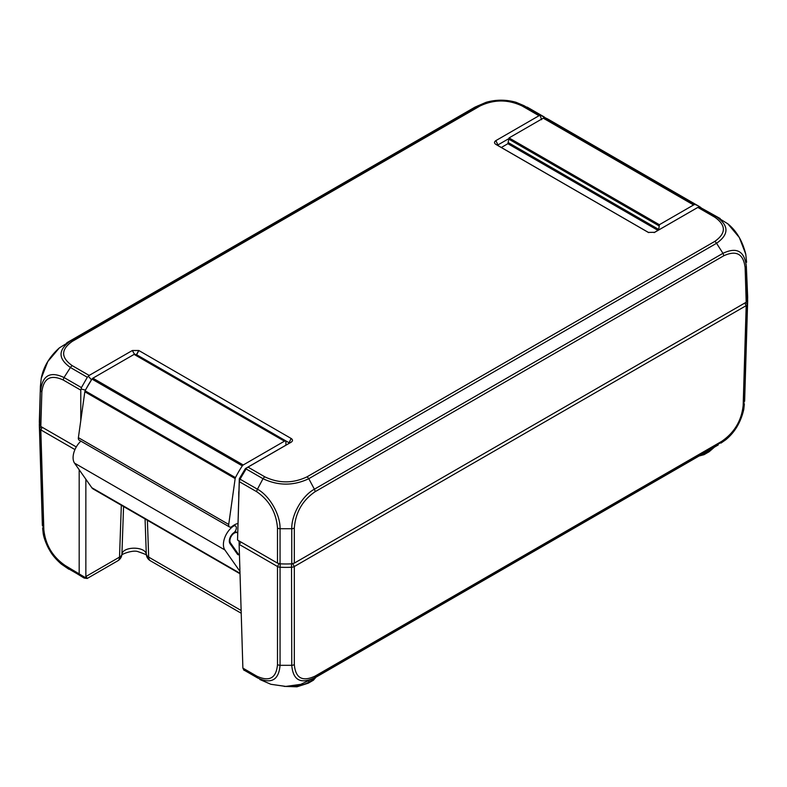 <?xml version="1.0" encoding="UTF-8"?>
<svg xmlns="http://www.w3.org/2000/svg" width="787" height="787" viewBox="0 0 787 787"><rect width="100%" height="100%" fill="white"/><g stroke="black" fill="none" stroke-linecap="round" stroke-linejoin="round"><path stroke-width="1.18" d="M279.129 563.699L277.496 566.522L277.496 664.602C276.286 678.197 269.37 682.044 256.749 676.122A4.171 2.41 -60 0 0 257.438 677.853L243.862 670.012L257.438 677.853C271.24 684.336 278.775 680.155 280.054 665.32L280.054 567.22A4.171 2.41 0 0 1 277.496 566.522L239.13 544.368L239.13 540.964M241.215 542.174L239.13 544.368L242.878 668.104L243.862 670.012M74.952 449.584L40.816 429.879A4.171 2.41 0 0 1 39.616 428.403L43.226 533.635L49.699 550.31L61.238 564.013L84.13 578.061M39.409 423.317A62.527 36.104 0 0 0 39.35 425.649A62.527 36.104 0 0 0 39.616 428.394A62.527 36.104 0 0 0 39.616 428.403M280.28 563.826L280.054 567.22A62.527 36.104 0 0 0 291.761 567.22L291.761 567.22A4.171 2.41 0 0 0 294.318 566.522L292.695 563.699M744.709 303.084L746.184 305.641L743.164 405.472A4.171 2.41 -178.4 0 0 744.364 404.016L743.784 409.388C740.852 422.157 734.871 432.26 725.84 439.717L720.99 443.091A4.171 2.41 -120 0 0 721.679 441.359L315.075 676.112A4.171 2.41 -119.9 0 1 314.387 677.843L725.84 439.717L737.34 426.013L743.774 409.407L747.384 304.166A4.171 2.41 0 0 1 746.184 305.641L294.318 566.522L294.318 664.602A4.171 2.489 0 0 1 291.761 665.32C293.039 680.165 300.585 684.336 314.397 677.843L300.801 684.336L285.829 686.412L270.876 684.287L259.858 679.515M745.574 302.582L747.384 304.166A62.527 36.104 0 0 0 747.65 301.411A62.527 36.104 0 0 0 747.591 299.08M244.019 670.367L242.878 668.104L256.749 676.122M86.422 578.17C87.642 578.819 87.455 578.317 85.852 576.674L85.399 577.628L83.835 577.884L79.576 575.159L79.182 573.595L79.182 469.741M85.852 479.234L85.852 576.674M145.064 518.958L146.303 554.323A8.342 6.768 168.8 0 0 146.402 555.199A8.342 6.768 168.8 0 0 146.402 555.209A8.342 8.342 0 0 0 150.415 560.806A8.342 4.811 -60 0 1 148.684 557.117A8.342 4.781 178 0 1 146.303 554.323C145.477 546.148 122.723 546.148 121.906 554.323A8.342 4.781 -178 0 1 119.516 557.117A8.342 4.811 60 0 1 117.794 560.806A8.342 8.342 0 0 0 121.808 555.209A8.342 6.768 -168.8 0 0 121.808 555.199A8.342 6.768 -168.8 0 0 121.906 554.323L123.569 506.543M315.941 677.213L313.806 679.309L308.701 682.25A23.895 13.792 180 0 1 290.147 686.264M704.483 452.899L704.483 453.755A2.086 1.2 60 0 1 704.06 454.67L709.156 451.728A2.086 1.2 -120 0 0 709.589 450.803L700.843 454.994M270.885 684.287L285.651 686.421C290.767 686.254 292.538 686.461 300.831 684.326L300.801 684.336M39.616 425A62.527 36.104 180 0 1 39.35 420.986L40.393 386.486L39.616 425L40.816 426.475L41.859 391.995C43.511 378.144 50.673 374.169 63.334 380.062L80.776 390.136L81.1 389.004L81.435 387.588L64.022 377.534C50.26 371.031 42.468 375.35 40.658 390.509A4.171 2.4 1.6 0 0 41.859 391.995M745.141 267.767A4.171 2.41 178.3 0 0 746.342 266.272L747.65 296.748A62.527 36.104 180 0 1 747.384 300.762L746.342 266.272C744.522 251.102 736.73 246.784 722.978 253.316A4.171 2.41 60.1 0 1 723.656 255.834C736.327 249.932 743.489 253.906 745.141 267.767L746.184 302.238L747.384 300.762M746.184 302.238L294.318 563.118L294.318 528.057C295.528 512.544 302.444 500.434 315.066 491.737L723.656 255.844M291.761 563.817A62.527 36.104 180 0 1 280.054 563.817L280.054 528.716C280.418 514.649 269.548 495.672 257.428 489.199L240.025 479.155L246.124 468.954L263.015 478.703C278.264 485.913 293.521 485.913 308.789 478.703L716.563 243.281L722.968 253.316L314.377 489.209C302.178 495.761 291.436 514.659 291.761 528.716L291.761 563.817L294.318 563.118M294.318 528.057A4.171 2.312 0.2 0 1 291.761 528.716L280.054 528.716A4.171 2.322 180 0 1 277.496 528.047L277.496 563.118L280.054 563.817M277.496 563.118L237.536 540.049L239.307 481.664L256.739 491.727C269.351 500.404 276.267 512.504 277.496 528.047M256.739 491.727A4.171 2.4 120 0 1 257.428 489.209L263.015 478.703A4.171 2.41 -60 0 1 264.875 476.873L247.994 467.124L291.151 442.205C292.931 440.956 292.931 439.707 291.151 438.467L288.75 443.543L245.387 468.58L239.307 478.752L237.536 540.049M76.28 446.947L40.816 426.475M63.334 380.062A4.171 2.41 120 0 1 64.022 377.534L70.427 367.509A4.171 2.4 -60.2 0 1 72.266 365.67C60.766 357.573 60.776 349.487 72.286 341.391L480.06 105.97C494.079 99.329 508.097 99.329 522.115 105.97L539.006 115.719L540.876 115.414L523.975 105.655L516.026 102.29L501.034 100.195L486.1 102.31L475.004 107.121L486.11 102.31C496.085 99.496 506.051 99.487 516.026 102.29M480.06 105.97A4.171 2.42 59.8 0 0 478.201 105.655L70.436 341.086C57.923 349.871 57.923 358.675 70.427 367.509L87.327 377.268L81.435 387.588M72.286 341.391A4.171 2.41 60 0 0 70.436 341.086L59.448 347.824M41.249 378.34L47.791 361.558L59.379 347.884M85.498 390.116L81.1 389.004M85.498 389.939L91.735 379.442M87.327 377.268L88.37 376.275L91.361 379.659M80.776 390.136L80.776 420.642M515.957 102.271L523.975 105.655A4.171 2.41 120 0 0 522.115 105.97M546.385 118.365L540.876 115.414M541.613 119.713L540.148 115.443M88.37 376.275L89.167 375.429L72.266 365.67M539.006 115.719L495.849 140.637C494.069 141.886 494.069 143.136 495.849 144.385L648.242 232.372M648.734 232.608L498.289 145.743L498.25 144.749L508.461 138.846M727.837 223.813L739.327 237.517L745.761 254.171C742.456 240.95 736.484 230.837 727.837 223.813L716.632 216.878M240.025 479.155L239.307 481.664M239.307 478.752L239.337 480.355M245.387 468.58L246.852 467.783L246.124 468.954M247.994 467.124L246.852 467.783M315.066 491.737A4.171 2.41 60 0 0 314.377 489.209L308.789 478.703A4.171 2.42 -120.2 0 0 306.93 476.883C292.902 483.523 278.883 483.513 264.865 476.873M714.714 241.452A4.171 2.41 -120 0 1 716.563 243.281C729.077 234.467 729.077 225.662 716.573 216.858A4.171 2.4 119.8 0 0 714.734 217.173C726.234 225.269 726.224 233.365 714.714 241.452L306.92 476.883M716.573 216.858L698.63 206.951L697.833 207.414L714.734 217.173M291.151 438.467L138.817 350.51L132.334 350.51L89.167 375.429M648.301 232.401L654.705 232.313L697.833 207.414M654.105 232.608L698.63 206.951M699.673 207.099L720.213 218.56M132.334 350.51L134.498 354.229L132.295 350.54M134.734 354.622L136.417 354.622L138.817 350.51M136.417 354.622L288.75 442.569L288.75 443.543L291.151 442.205M495.849 144.385L498.25 145.723L495.849 140.637M498.289 145.743L495.889 144.405M239.445 554.668A4.171 2.41 -60 0 1 237.9 554.619A4.171 2.41 -60 0 1 237.428 554.186L229.981 543.591A7.083 4.092 -60 0 1 233.739 532.789A4.171 2.41 120 0 0 236.179 529.11A4.171 2.41 120 0 0 235.47 525.991A4.171 2.41 120 0 0 233.041 526.424A15.425 8.903 120 0 0 224.875 549.946L239.946 571.382M240.025 573.782L93.23 489.022A12.503 7.221 -60 0 1 91.823 487.724L74.549 463.149A15.425 8.903 -60 0 1 80.864 441.143M285.907 445.186L285.907 442.038A2.086 1.2 120 0 0 285.474 441.084A2.086 1.2 120 0 0 284.432 441.182L243.232 464.979A2.086 1.2 120 0 0 242.317 465.874A62.527 36.104 120 0 0 235.47 477.62A2.086 1.2 120 0 0 235.156 478.575L228.722 524.447A4.171 2.41 120 0 0 229.538 526.975A4.171 2.41 120 0 0 232.175 526.395A16.261 9.385 -60 0 1 237.959 523.503M239.13 541.633L238.353 540.512M237.674 532.927A6.257 3.61 120 0 0 237.448 532.779A6.257 3.61 120 0 0 231.634 535.691A6.257 3.61 120 0 0 230.493 542.951L238.313 554.078A2.086 1.2 120 0 0 238.55 554.304A2.086 1.2 120 0 0 239.435 554.274M238.746 497.414L238.746 492.367A2.086 1.2 -60 0 1 238.766 492.052L238.943 490.793M229.538 526.975L79.212 440.179A4.171 2.41 -60 0 1 78.385 437.661L84.829 391.778A2.086 1.2 -60 0 1 85.134 390.824A62.527 36.104 -60 0 1 91.981 379.078A2.086 1.2 -60 0 1 92.896 378.183L134.105 354.396A2.086 1.2 -60 0 1 135.148 354.288L285.474 441.084M501.309 147.494L507.871 143.706L509.051 137.922L543.256 118.168A4.171 2.41 -60 0 1 545.106 117.863A62.527 36.104 -60 0 1 548.519 119.437L698.856 206.233A62.527 36.104 120 0 0 695.442 204.65A4.171 2.41 120 0 0 693.583 204.964L659.378 224.708L658.66 229.981M700.892 207.571A62.527 36.104 120 0 0 698.856 206.233M42.291 427.321L40.816 429.879L43.836 529.69C45.489 544.948 52.64 556.911 65.301 565.587L85.399 577.628M41.426 426.82L39.616 428.394M277.496 664.602A4.171 2.489 179.9 0 0 280.054 665.32L291.761 665.32L291.534 563.826M121.336 505.254L119.516 557.117L85.852 576.546M65.301 565.587A4.171 2.41 -60 0 0 66 567.319L79.576 575.159M241.137 610.486L148.684 557.117L147.395 520.305M284.156 686.392L296.955 686.805L308.268 683.175A2.086 1.2 -120 0 0 308.701 682.25L308.72 681.257M308.268 683.175L313.374 680.234A2.086 1.2 -120 0 0 313.383 680.224A2.086 1.2 -120 0 0 313.806 679.309L313.836 678.433M704.06 454.67A2.086 1.2 60 0 1 704.05 454.679L699.102 455.998M713.799 447.518A23.895 13.792 180 0 1 709.589 450.803L709.599 449.938M315.075 676.112C302.454 682.044 295.528 678.207 294.318 664.602M743.164 405.472C741.521 420.701 734.36 432.663 721.679 441.359M68.754 569.188L61.238 564.013C55.779 559.193 51.873 554.55 49.532 550.064C48.233 548.185 44.151 539.803 43.226 533.635L42.636 528.244A4.171 2.41 -1.7 0 0 43.836 529.69M495.889 140.617L498.319 145.762M138.856 350.54L136.456 355.045M288.681 443.583L291.111 438.438M291.111 442.235L288.711 443.563M240.005 573.28L91.823 487.724M233.041 526.424L232.519 526.119M74.549 463.149L224.875 549.946M228.722 524.447L78.385 437.661M230.493 542.951L229.45 542.351M238.313 554.078L236.71 553.153M235.47 477.62L85.134 390.824M235.156 478.575L84.829 391.778M242.317 465.874L91.981 379.078M243.232 464.979L92.896 378.183M284.432 441.182L134.105 354.396M695.442 204.65L545.106 117.863M543.256 118.168L693.583 204.964M507.871 143.706L657.981 230.375M658.798 229.479L508.461 142.683M508.461 138.935L658.798 225.731M509.051 137.922L659.378 224.708M117.794 560.806L87.209 578.465L84.14 578.071M146.451 555.376C148.192 555.435 145.408 554.196 138.079 551.667C133.013 549.523 120.077 554.687 121.759 555.376M241.215 613.24L150.415 560.806M313.383 680.224L316.049 677.154M709.156 451.728L714.488 447.114M718.226 444.96L311.986 679.496M747.65 301.411L744.63 401.262M42.37 525.5L39.35 425.649M41.258 378.262L40.393 386.486M41.258 378.301C43.452 366.84 49.492 356.698 59.379 347.874M475.014 107.111L66.797 342.788M527.162 107.111L544.348 117.027M745.761 254.132L746.607 262.258M235.47 525.991L233.975 525.126M237.448 532.779L235.087 531.412M238.55 554.304L236.798 553.291"/></g></svg>
